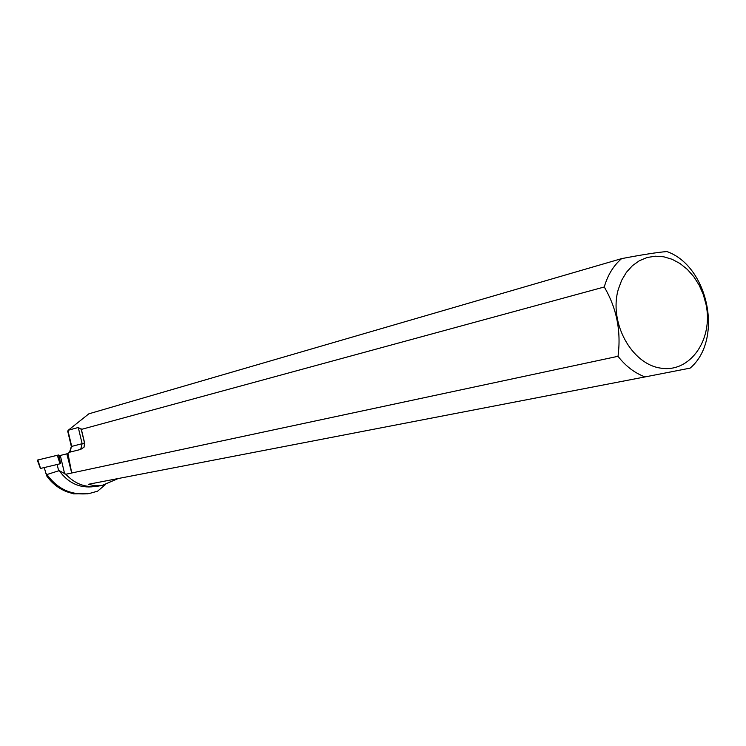 <?xml version="1.0" encoding="UTF-8"?>
<svg xmlns="http://www.w3.org/2000/svg" width="746" height="746" viewBox="0 0 746 746"><rect width="100%" height="100%" fill="white"/><g stroke="black" fill="none" stroke-linecap="round" stroke-linejoin="round"><path stroke-width="1.12" d="M40.415 468.469L37.3 460.114L58.626 454.976L60.37 463.723L40.415 468.469L44.247 467.565L46.653 475.817C51.931 483.315 58.72 488.649 67.009 491.828L73.584 493.843L88.532 493.638M58.626 454.976L37.85 459.993L40.554 468.441M621.586 258.638C613.426 265.707 607.654 275.162 604.269 286.986L81.37 429.407L78.274 427.486L68.25 430.255L88.858 413.816L621.586 258.638C642.25 254.694 657.357 252.335 666.896 251.551C708.719 266.266 723.48 340.12 690.106 368.132L645.066 376.916C634.725 373.075 625.707 366.202 618.014 356.299L65.844 474.251C74.917 484.014 85.697 487.977 98.192 486.131L102.295 485.357L118.194 478.54M645.066 376.916L88.336 484.294L95.003 485.777L102.295 485.357M105.289 484.676L97.595 491.176L89.287 493.516C71.793 495.633 57.675 489.301 46.951 474.531L59.223 470.623L65.844 474.251M94.145 486.606C79.794 488.425 68.156 483.1 59.223 470.623M45.478 472.777L46.951 474.531M67.97 453.521L71.709 473.011L66.832 453.829L70.255 452.048L80.671 449.428L84.065 447.152L84.634 442.993L81.37 429.407M64.669 473.906L60.286 455.461L59.204 455.731L60.547 463.676M60.286 455.461L66.832 453.829M706.07 304.564L703.319 294.595L699.188 285.214L693.817 276.729L687.364 269.418L680.035 263.534L672.09 259.272L663.772 256.801L655.37 256.195L647.155 257.501L639.425 260.69L632.44 265.669L626.453 272.262L621.67 280.272L618.285 289.411C608.661 322.477 631.526 364.318 660.928 368.16C690.255 372.953 713.446 339.421 706.07 304.564M618.014 356.299C621.297 331.28 616.709 308.173 604.269 286.986M68.25 430.255L67.783 431.514M60.025 463.807L57.302 455.284M78.274 427.486L82.135 443.702L71.7 446.397L67.97 430.684M70.255 452.048L71.346 446.509M84.634 442.993L82.135 443.702L80.671 449.428M58.673 470.866L57.153 464.488M88.215 493.684L87.468 493.815M69.434 452.468L71.346 446.5L67.7 431.141M81.127 428.791L84.512 443.049L84.065 447.152"/></g></svg>
